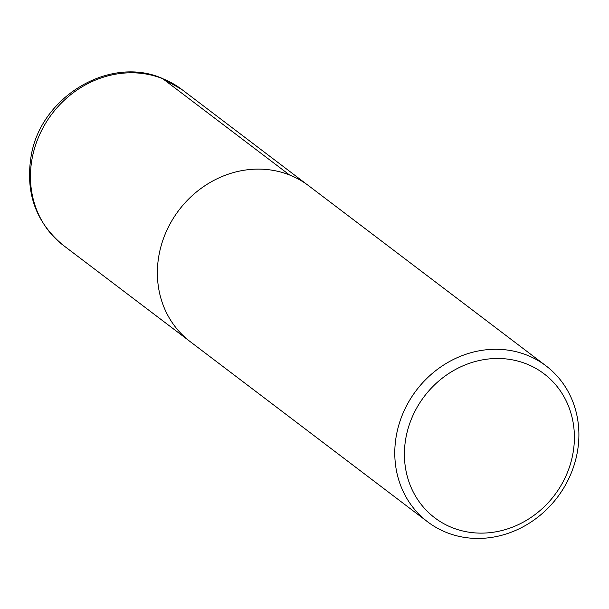 <?xml version="1.0" encoding="UTF-8"?>
<svg xmlns="http://www.w3.org/2000/svg" width="609" height="609" viewBox="0 0 609 609"><rect width="100%" height="100%" fill="white"/><g stroke="black" fill="none" stroke-linecap="round" stroke-linejoin="round"><path stroke-width="0.91" d="M526.534 363.938A90.383 81.713 -52.8 0 1 537.039 513.037A90.383 81.713 -52.8 0 1 404.627 460.434A90.383 81.713 -52.8 0 1 526.534 363.938M527.067 355.184A97.904 88.511 -52.8 0 1 546.029 365.872A97.904 88.511 -52.8 0 1 557.349 497.37A97.904 88.511 -52.8 0 1 427.655 521.852A97.904 88.511 -52.8 0 1 409.598 400.326A97.904 88.511 -52.8 0 1 527.067 355.184M427.655 521.852L190.244 341.679A97.904 88.511 -52.8 0 1 172.187 220.161A97.904 88.511 -52.8 0 1 289.656 175.019A97.904 88.511 -52.8 0 1 308.611 185.699L546.029 365.872M161.004 78.036L162.732 78.698L289.541 174.973M162.732 78.698A97.904 88.511 -52.8 0 1 181.71 89.394L161.948 78.257C109.468 55.381 40.78 96.915 31.188 155.752C25.136 192.741 35.847 222.612 63.336 245.374A97.904 88.511 -52.8 0 1 45.264 123.848A97.904 88.511 -52.8 0 1 162.732 78.698M306.791 184.36L181.71 89.394M188.455 340.286L63.336 245.374"/></g></svg>
